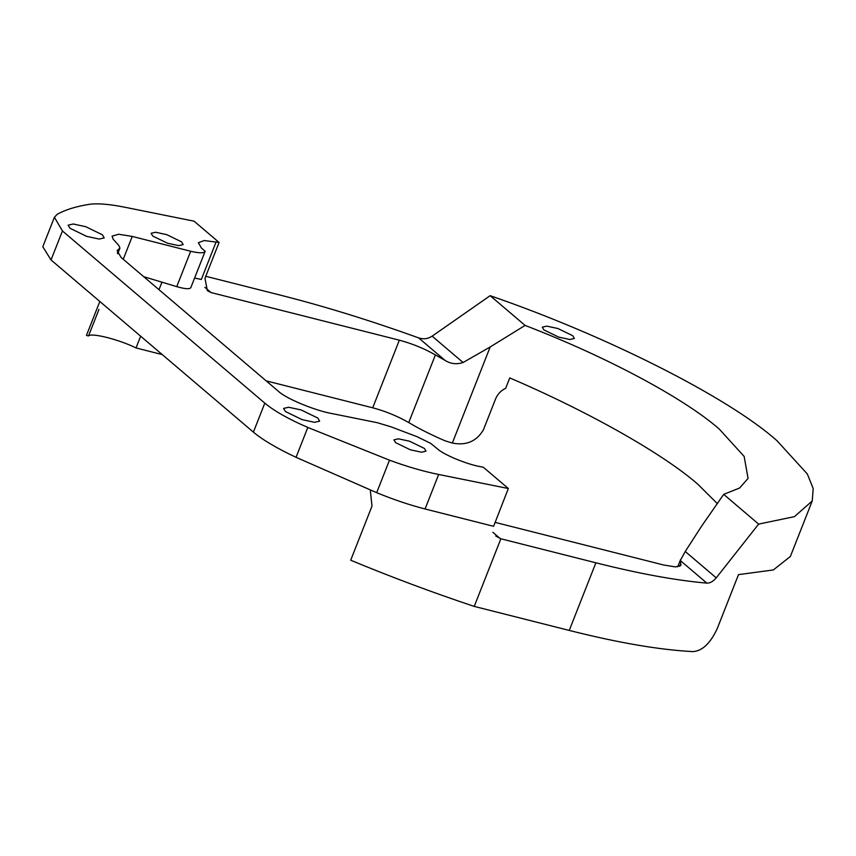 <?xml version="1.0" encoding="UTF-8"?>
<svg xmlns="http://www.w3.org/2000/svg" width="856" height="856" viewBox="0 0 856 856"><rect width="100%" height="100%" fill="white"/><g stroke="black" fill="none" stroke-linecap="round" stroke-linejoin="round"><path stroke-width="1.28" d="M543.892 329.913L558.754 337.114L569.839 339.511L574.355 338.473L572.75 335.723L557.887 328.522L546.802 326.125L542.287 327.163L543.892 329.913M424.394 448.426L425.999 451.166L421.484 452.214L410.399 449.817L395.536 442.606L393.931 439.866L398.457 438.818L409.532 441.215L424.394 448.426M181.579 241.852L183.184 244.591L178.669 245.64L167.583 243.243L152.721 236.031L151.116 233.292L155.631 232.244L166.717 234.64L181.579 241.852M102.42 234.801L104.229 237.882L99.136 239.059L86.67 236.363L69.957 228.252L68.148 225.171L73.231 223.994L85.696 226.69L102.42 234.801M317.833 418.06L319.641 421.141L314.548 422.318L302.082 419.622L285.369 411.511L283.561 408.43L288.643 407.253L301.109 409.949L317.833 418.06M425.068 508.978C409.724 505.061 393.6 499.626 376.683 492.682L389.491 460.164C406.643 466.52 423.025 471.292 438.657 474.481L425.068 508.978L493.612 526.312L508.336 488.519L483.34 467.248L480.377 466.659C466.745 464.327 443.012 454.44 437.234 448.694L430.718 443.387L417.097 436.721L391.042 426.834L377.368 422.714L332.192 413.619C315.136 410.698 285.487 398.35 278.264 391.16L121.145 257.495L117.133 250.637L119.947 248.058L118.749 245.372L113.12 239.166L112.093 236.128L118.706 234.244L132.231 236.427L190.685 251.257C199.416 253.323 204.231 253.312 205.13 251.225L201.556 248.197L198.346 242.708L204.199 240.547L219.093 242.451L204.98 278.275L207.345 290.666L211.036 292.559L399.345 340.185C412.453 343.705 424.469 348.617 435.394 354.919L445.099 360.43C450.641 363.907 456.644 364.603 463.107 362.516L490.178 346.969L525.092 325.408L490.146 295.684C606.765 335.862 727.975 397.13 776.895 440.615L807.315 473.957L813.2 488.519L812.226 500.995L790.366 556.475L773.343 569.946L738.493 574.633L717.189 628.732C710.245 643.552 702.091 651.17 692.739 651.598C659.516 649.865 618.353 642.813 569.24 630.433L474.235 606.401L500.867 538.777L595.883 562.799C638.897 573.648 675.887 580.422 706.853 583.118C709.945 583.289 713.069 581.534 716.237 577.864L685.26 551.499L680.306 560.53L680.927 565.281L675.491 566.929L663.593 564.981L495.003 522.342M812.226 500.995L794.4 516.66L758.63 524.097L716.237 577.864M717.403 503.67L697.522 483.95C662.598 453.52 588.083 411.436 509.748 377.913L505.671 388.271C500.985 390.55 497.614 394.102 495.581 398.928L483.405 429.851C476.525 441.396 466.167 445.805 452.332 443.055L444.906 440.754C431.146 434.805 419.098 428.738 408.751 422.554C397.13 415.963 385.114 411.051 372.713 407.809L266.163 380.867M525.092 325.408C606.208 356.588 683.709 397.954 719.179 428.984L744.132 456.398L748.08 478.386L739.627 488.006L723.695 494.361L701.31 526.579L685.26 551.499M205.772 276.285L281.645 295.47C324.766 306.405 370.402 320.529 418.541 337.842C423.356 339.49 427.882 338.923 432.13 336.162L490.146 295.684M162.255 354.587L136.029 347.953C119.187 339.543 91.464 332.524 88.521 335.937L86.445 335.413L99.82 301.473M88.521 335.937L98.975 309.39M370.284 490.017L371.996 506.11L350.692 560.22C391.877 577.297 433.061 592.694 474.235 606.401M495.731 536.006L500.867 538.777M136.029 347.953L140.651 336.205M158.981 289.681L161.945 282.17M376.683 492.682L296.037 457.318C277.055 448.405 262.835 440.016 253.397 432.13L264.814 403.144L62.445 230.97L54.41 217.253L57.245 214.289C65.131 209.838 75.67 206.542 88.864 204.402C97.07 203.15 108.926 204.07 124.42 207.152L194.098 221.19L219.093 242.451M264.814 403.144C274.262 411.019 288.59 419.119 307.807 427.444L296.037 457.318M389.491 460.164L307.807 427.444M508.336 488.519L438.657 474.481M143.669 276.659L176.743 286.632L190.685 251.257M190.845 287.498C190.032 289.382 185.324 289.093 176.743 286.632M194.59 278.05L201.321 279.473L216.14 241.852M253.397 432.13L51.028 259.957L42.8 246.731L54.474 217.092M758.63 524.097L723.695 494.361M677.727 566.854L680.563 559.642L680.306 560.53L706.853 583.118M569.24 630.433L595.883 562.799M490.178 346.969L452.332 443.055M418.541 337.842L445.099 360.43M211.036 292.559L204.894 287.327M500.182 538.542L492.831 532.293M680.809 563.708L679.76 566.362M372.713 407.809L399.345 340.185M408.751 422.554L435.394 354.919M117.368 253.098L119.005 248.914M62.445 230.97L51.028 259.957M123.243 259.272L132.231 236.427M463.107 362.516L432.13 336.162M117.711 253.74L119.936 248.101M205.066 251.482L190.792 287.712"/></g></svg>
